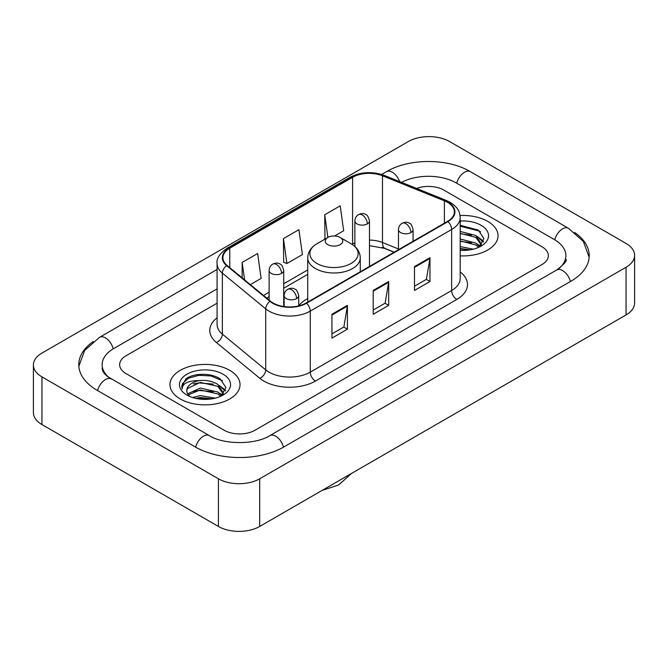 <?xml version="1.0" encoding="UTF-8"?>
<svg xmlns="http://www.w3.org/2000/svg" width="668" height="668" viewBox="0 0 668 668"><rect width="100%" height="100%" fill="white"/><g stroke="black" fill="none" stroke-linecap="round" stroke-linejoin="round"><path stroke-width="1" d="M307.731 298.546A38.677 22.328 0 0 0 298.73 305.777M394.053 252.262L383.156 247.853A29.192 16.85 0 0 0 381.946 247.394M487.765 221.392A35.028 20.224 0 0 0 460.052 215.539A35.028 20.224 0 0 1 487.765 221.392A35.028 20.224 0 0 1 498.027 235.687A35.028 20.224 0 0 0 487.765 221.392M229.767 370.348A35.028 20.224 0 0 0 191.599 365.964A35.028 20.224 0 0 0 169.973 384.643A35.028 20.224 0 0 0 180.235 398.946A35.028 20.224 0 0 0 218.403 403.33A35.028 20.224 0 0 0 240.029 384.643A35.028 20.224 0 0 0 229.767 370.348A35.028 20.224 0 0 0 191.599 365.964A35.028 20.224 0 0 0 169.973 384.643A35.028 20.224 0 0 0 180.235 398.946A35.028 20.224 0 0 0 218.403 403.33A35.028 20.224 0 0 0 240.029 384.643A35.028 20.224 0 0 0 229.767 370.348M447.518 202.329A23.355 13.485 180 0 1 454.357 211.856A23.355 13.485 180 0 1 447.518 221.392L306.136 303.013A23.355 13.485 180 0 1 270.498 301.218L227.145 265.472A23.355 13.485 180 0 1 222.92 257.739A23.355 13.485 180 0 1 229.759 248.204L352.587 177.296A23.355 13.485 180 0 1 382.488 175.784L444.404 200.817A23.355 13.485 180 0 1 447.518 202.329M447.927 202.087A23.931 13.819 0 0 0 444.738 200.542L382.822 175.509A23.931 13.819 0 0 0 352.17 177.062L229.349 247.97A23.931 13.819 0 0 0 226.669 265.664L270.022 301.41A23.931 13.819 0 0 0 306.545 303.255L447.927 221.626A23.931 13.819 0 0 0 447.927 202.087M331.938 314.277L331.938 338.108L347.418 329.174L347.418 305.343L331.938 314.277M331.938 333.883L343.861 327.003L347.352 306.136A5.837 3.373 -120 0 0 347.418 305.343M343.753 327.061L347.418 329.174M414.494 266.615L414.494 290.446L429.975 281.512L429.975 257.673L414.494 266.615M414.494 286.221L426.418 279.333L429.908 258.466A5.837 3.373 -120 0 0 429.975 257.673M426.309 279.391L429.975 281.512M373.212 290.446L373.212 314.277L388.692 305.343L388.692 281.512L373.212 290.446M373.212 310.052L385.135 303.163L388.634 282.297A5.837 3.373 -120 0 0 388.692 281.512M385.035 303.23L388.692 305.343M460.194 255.852A35.028 20.224 0 0 0 498.027 235.687A35.028 20.224 0 0 1 460.194 255.852M224.097 430.225A21.894 12.642 0 0 0 255.051 430.225L541.948 264.586A21.894 12.642 0 0 0 548.353 255.652A21.894 12.642 0 0 0 541.948 246.717L443.903 190.113A21.894 12.642 0 0 0 416.548 188.434A21.894 12.642 0 0 1 443.903 190.113L541.948 246.717A21.894 12.642 0 0 1 548.353 255.652A21.894 12.642 0 0 1 541.948 264.586L255.051 430.225A21.894 12.642 0 0 1 224.097 430.225L126.052 373.621L224.097 430.225M217.083 303.189L126.052 355.743A21.894 12.642 0 0 0 119.647 364.686A21.894 12.642 0 0 0 126.052 373.621A21.894 12.642 0 0 1 119.647 364.686A21.894 12.642 0 0 1 126.052 355.743L217.083 303.189M334.568 236.004L343.686 230.744L340.196 205.844L324.715 214.779L324.965 238.468M250.366 284.618L261.13 278.406L257.631 253.506L242.15 262.44L242.15 277.846M283.432 238.61L286.931 263.509L302.404 254.575L298.913 229.675L283.432 238.61L283.683 262.299M286.931 263.509L283.432 262.207M325.65 238.726L324.715 238.376M324.715 214.779L327.888 237.432M242.15 262.44L244.597 279.859M558.59 268.828A39.404 22.754 0 0 0 565.871 255.652A39.404 22.754 0 0 0 554.331 239.561L456.286 182.965A39.404 22.754 0 0 0 401.593 182.389M217.083 288.893L113.669 348.596A39.404 22.754 0 0 0 102.129 364.686A39.404 22.754 0 0 0 109.41 377.854M218.419 478.781A29.192 16.85 0 0 0 259.693 478.781L626.05 267.267A29.192 16.85 0 0 0 634.6 255.351A29.192 16.85 0 0 0 626.05 243.436L449.581 141.549A29.192 16.85 0 0 0 408.307 141.549L41.95 353.063A29.192 16.85 0 0 0 33.4 364.978A29.192 16.85 0 0 0 41.95 376.894L218.419 478.781L218.419 526.451A29.192 16.85 0 0 0 259.693 526.451L626.05 314.937A29.192 16.85 0 0 0 634.6 303.021L634.6 255.351M33.4 364.978L33.4 412.649A29.192 16.85 0 0 0 41.95 424.564L218.419 526.451M93.295 341.515A62.759 36.231 0 0 0 78.782 364.686A62.759 36.231 0 0 0 97.161 390.304L195.198 446.909A62.759 36.231 0 0 0 283.95 446.909L570.839 281.27A62.759 36.231 0 0 0 589.218 255.652A62.759 36.231 0 0 0 574.705 232.481M394.103 252.228L383.215 247.828A29.192 16.85 0 0 0 382.664 247.611M460.194 246.559L473.27 249.189M460.194 248.454L470.13 249.849M460.194 238.994L475.9 243.094L479.649 246.676M460.194 240.889L475.9 244.989L478.672 247.335M460.194 231.429L475.9 235.528L481.244 243.929L481.11 245.323M460.194 233.316L475.9 237.416L481.185 244.88M460.194 250.35A25.543 14.746 0 0 0 481.06 246.116A25.543 14.746 0 0 0 481.06 225.266A25.543 14.746 0 0 0 460.194 221.033M478.973 247.193L483.891 238.559L478.288 230.068L460.194 225.316M460.194 226.176L479.44 231.111L480.534 231.871M460.194 233.742L471.424 235.169M479.248 238.559L483.306 241.95M460.194 241.315L471.424 242.734M479.248 246.125L479.849 246.517M460.194 248.88L469.855 249.899M477.094 236.397L483.54 241.282M477.094 243.962L480.442 245.983M327.804 244.63A8.759 5.052 0 0 0 340.196 244.63A8.759 5.052 0 0 0 340.196 237.474L351.067 243.753A24.131 13.936 0 0 1 351.067 263.459A24.131 13.936 0 0 1 316.933 263.459A24.131 13.936 0 0 1 316.933 243.753C310.996 247.285 307.923 251.97 307.731 257.823A26.269 15.164 0 0 0 315.421 268.544A26.269 15.164 0 0 0 344.053 271.834A26.269 15.164 0 0 0 360.269 257.823C360.077 251.97 357.004 247.285 351.067 243.753L340.196 237.474A8.759 5.052 0 0 0 327.804 237.474A8.759 5.052 0 0 0 327.804 244.63M192.543 397.518L200.283 395.623L215.28 398.145M195.574 398.345L200.283 397.518L212.132 398.804M187.624 393.811L200.283 388.058L217.902 392.049L221.659 395.623M188.259 394.846L200.283 389.953L217.902 393.936L220.674 396.283M220.983 396.149L225.893 387.515L220.29 379.015C211.389 372.635 193.737 372.936 185.946 378.806L181.738 386.505L182.139 388.985C182.372 383.432 188.084 380.643 199.264 380.601A18.245 10.529 0 0 0 186.756 390.605A18.245 10.529 0 0 0 187.65 393.844L189.821 396.5M199.264 380.601C206.262 379.867 212.474 381.161 217.902 384.476L223.246 392.884L223.12 394.27M186.764 390.805L187.382 388.567L200.283 382.388L217.902 386.371L223.187 393.828M223.062 374.214A25.543 14.746 0 0 0 186.94 374.214A25.543 14.746 0 0 0 186.94 395.072A25.543 14.746 0 0 0 223.062 395.072A25.543 14.746 0 0 0 223.062 374.214M181.746 386.68L182.539 383.566L188.56 378.171L198.981 375.332L211.021 375.959L222.544 380.818M193.336 383.941L198.981 382.898L213.426 384.117M221.25 387.507L225.308 390.905M193.336 391.506L198.981 390.463L213.426 391.682M221.25 395.08L221.851 395.464M196.058 398.454L198.981 398.028L211.856 398.846M219.096 385.352L225.542 390.229M219.096 392.918L222.444 394.938M460.194 271.909A36.489 21.067 180 0 1 456.803 299.439L315.421 381.069A7.298 4.217 60 0 1 310.261 372.134L451.643 290.505A29.192 16.85 0 0 0 460.194 278.589L460.194 217.576A29.192 16.85 180 0 1 451.643 229.491A7.298 4.217 -120 0 0 447.927 221.626M315.421 381.069A36.489 21.067 180 0 1 263.827 381.069A36.489 21.067 180 0 1 259.735 378.255L216.39 342.509A36.489 21.067 180 0 1 217.083 317.793M268.987 372.134A29.192 16.85 0 0 0 310.261 372.134L310.261 311.121A29.192 16.85 180 0 1 265.714 308.866L222.361 273.129A29.192 16.85 180 0 1 217.083 263.459L217.083 324.473A29.192 16.85 0 0 0 222.361 334.134L265.714 369.88A29.192 16.85 0 0 0 268.987 372.134M460.194 217.576C459.726 212.566 459.258 208.391 450.132 202.321L446.299 200.458A7.298 3.415 112 0 0 444.738 200.542M446.299 200.458L384.384 175.433C372.301 171.15 360.829 171.776 349.965 177.296A7.298 4.217 60 0 1 352.17 177.062M229.349 247.97A7.298 4.217 -120 0 0 227.145 248.204C219.572 253.648 216.215 258.733 217.083 263.459M226.669 265.664A7.298 4.885 129.5 0 0 222.361 273.129L222.361 334.134A7.298 4.885 -50.5 0 1 216.39 342.509M384.384 175.433A7.298 3.415 112 0 0 382.822 175.509M270.022 301.41A7.298 4.885 129.5 0 0 265.714 308.866L265.714 369.88A7.298 4.885 -50.5 0 1 259.735 378.255M306.545 303.255A7.298 4.217 60 0 1 310.261 311.121L451.643 229.491L451.643 290.505A7.298 4.217 60 0 0 456.803 299.439M229.759 248.204L229.759 267.626M444.404 200.817L444.404 223.187M382.488 175.784L382.488 242.517A23.355 13.485 0 0 0 369.471 240.079M398.479 248.98L382.488 242.517A13.135 6.154 -68 0 0 385.102 248.479L369.471 245.632M354.875 242.868A23.355 13.485 0 0 0 352.587 244.029L352.036 244.346M352.587 177.296L352.587 244.029A13.135 7.582 60 0 1 352.562 244.697M307.731 269.922L283.716 283.791M269.12 292.217L263.509 295.456M373.212 291.198L388.634 282.297M414.494 267.367L429.908 258.466M331.938 315.037L347.352 306.136M283.508 447.159A11.673 6.738 -120 0 0 269.855 435.603C255.502 444.888 223.646 444.888 209.293 435.603L107.807 376.719C104.868 374.28 103.131 372.235 102.613 370.581L102.129 368.26M195.641 447.159A11.673 6.738 -60 0 1 209.293 435.603M97.603 390.555A11.673 6.738 -60 0 1 111.255 378.998M78.841 366.331L84.652 350.45L99.582 337.298A11.673 6.738 60 0 1 113.234 348.855M381.637 174.448L386.471 171.659A11.673 6.738 60 0 1 399.631 181.596M386.471 171.659C409.242 158.116 447.61 158.116 470.381 171.659A11.673 6.738 120 0 0 456.728 183.216M470.381 171.659L568.418 228.264A11.673 6.738 120 0 0 554.766 239.82M570.397 281.52A11.673 6.738 -120 0 0 556.745 269.964L269.855 435.603M259.693 526.451L259.693 478.781M41.95 424.564L41.95 376.894M626.05 314.937L626.05 267.267M410.937 232.564A7.298 4.217 0 0 0 413.075 229.583C411.914 225.366 410.762 223.296 409.609 223.371C407.497 221.885 405 221.851 402.128 223.262A7.298 4.217 60 0 1 405.777 223.621A7.298 4.217 -120 0 1 410.937 232.564A7.298 4.217 0 0 1 400.616 232.564A7.298 4.217 0 0 1 398.479 229.583C398.587 226.819 399.806 224.707 402.128 223.262M296.592 298.579A7.298 4.217 0 0 0 298.73 295.598C297.569 291.382 296.417 289.311 295.264 289.394C293.152 287.9 290.655 287.866 287.783 289.277A7.298 4.217 60 0 1 291.432 289.645A7.298 4.217 -120 0 1 296.592 298.579A7.298 4.217 0 0 1 286.271 298.579A7.298 4.217 0 0 1 284.134 295.598C284.242 292.834 285.461 290.73 287.783 289.277M367.333 223.897A7.298 4.217 0 0 0 369.471 220.916C368.31 216.699 367.158 214.628 366.006 214.704C363.893 213.217 361.396 213.184 358.524 214.595A7.298 4.217 60 0 1 362.173 214.954A7.298 4.217 -120 0 1 367.333 223.897A7.298 4.217 0 0 1 357.013 223.897A7.298 4.217 0 0 1 354.875 220.916C354.984 218.152 356.203 216.04 358.524 214.595M281.579 273.404A7.298 4.217 0 0 0 283.716 270.423C282.556 266.206 281.403 264.136 280.251 264.219C278.139 262.733 275.642 262.691 272.769 264.111A7.298 4.217 60 0 1 276.418 264.47A7.298 4.217 -120 0 1 281.579 273.404A7.298 4.217 0 0 1 271.258 273.404A7.298 4.217 0 0 1 269.12 270.423C269.229 267.659 270.448 265.555 272.769 264.111M349.965 177.296L227.145 248.204M307.731 274.364L283.716 288.234M269.12 296.659L266.674 298.07M394.212 252.17L385.102 248.479M99.582 337.298L217.083 269.454M589.159 257.297L583.348 241.415L568.418 228.264M565.871 259.226C567.499 260.411 564.452 263.985 556.745 269.964M481.244 245.181L481.244 243.929M351.552 473.412L338.618 484.993L322.118 490.404M360.269 271.759L360.269 257.823M307.731 302.095L307.731 257.823M327.804 237.474L316.933 243.753M413.075 241.282L413.075 229.583M398.479 249.707L398.479 229.583M298.73 305.902L298.73 295.598M284.134 306.587L284.134 295.598M369.471 266.449L369.471 220.916M354.875 246.5L354.875 220.916M283.716 306.529L283.716 270.423M269.12 300.082L269.12 270.423M223.246 394.137L223.246 392.884"/></g></svg>
